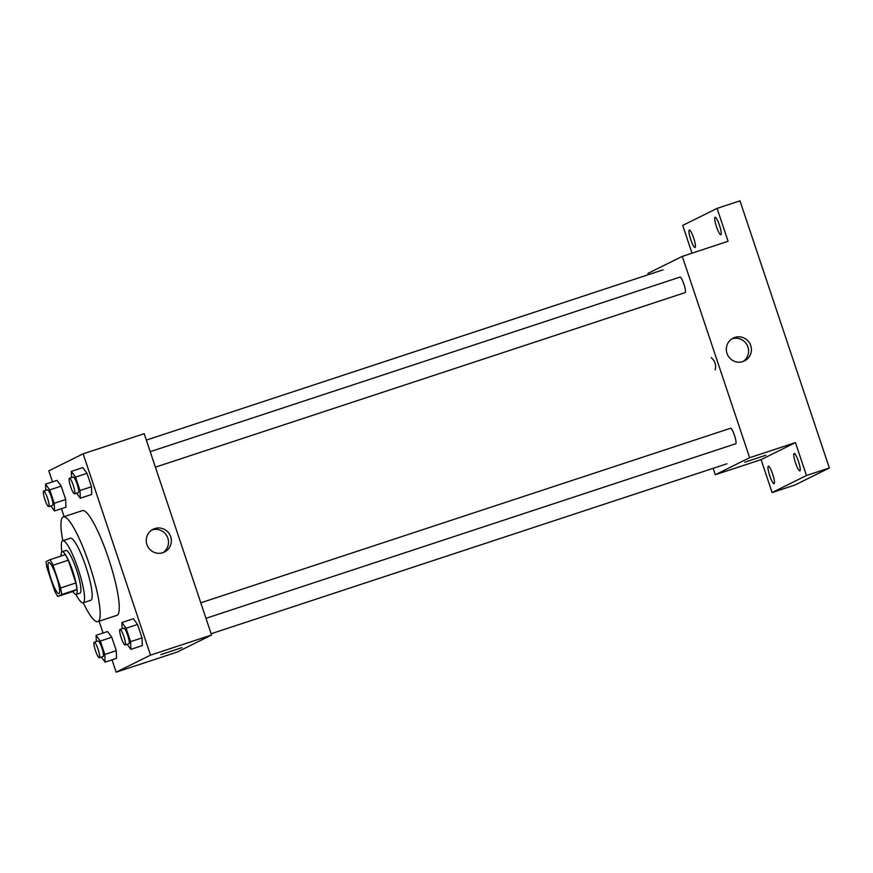 <?xml version="1.0" encoding="UTF-8"?>
<svg xmlns="http://www.w3.org/2000/svg" width="873" height="873" viewBox="0 0 873 873"><rect width="100%" height="100%" fill="white"/><g stroke="black" fill="none" stroke-linecap="round" stroke-linejoin="round"><path stroke-width="1.31" d="M59.037 593.564A16.336 2.925 71.8 0 1 58.971 593.596A16.336 2.925 71.8 0 1 51.081 578.995A16.336 2.925 71.8 0 1 48.746 562.561A16.336 2.925 71.8 0 1 56.559 576.966A16.336 2.925 71.8 0 1 59.037 593.564M60.63 587.966L53.024 565.246A21.934 3.918 71.8 0 0 49.968 559.691L46.083 561.623A21.934 3.918 71.8 0 0 47.087 568.192L54.683 590.912A21.934 3.918 71.8 0 0 57.749 596.466L61.623 594.546A21.934 3.918 71.8 0 0 60.63 587.966L75.896 582.935L68.29 560.215L53.024 565.246M57.749 596.466L73.016 591.436L76.889 589.515L61.623 594.546M49.968 559.691L65.224 554.671A21.934 3.918 71.8 0 1 68.29 560.215M75.896 582.935A21.934 3.918 71.8 0 1 76.889 589.515M72.852 591.49A22.458 4.016 -108.2 0 0 76.147 594.382A22.458 4.016 -108.2 0 0 72.939 571.793A22.458 4.016 -108.2 0 0 62.092 551.714A22.458 4.016 -108.2 0 0 61.154 556.003M62.092 551.714L65.912 550.459A22.458 4.016 71.8 0 1 76.66 570.265A22.458 4.016 71.8 0 1 80.065 593.083A22.458 4.016 71.8 0 1 79.967 593.127L76.147 594.382M75.918 594.415A32.672 5.838 -108.2 0 0 83.164 602.817A32.672 5.838 -108.2 0 0 78.483 569.96A32.672 5.838 -108.2 0 0 62.714 540.758A32.672 5.838 -108.2 0 0 61.885 551.823M83.164 602.817L90.792 600.308A32.672 5.838 -108.2 0 0 86.121 567.45A32.672 5.838 -108.2 0 0 70.342 538.248L62.714 540.758M83.251 602.796A55.13 9.854 -108.2 0 0 97.82 621.641A55.13 9.854 -108.2 0 0 89.93 566.195A55.13 9.854 -108.2 0 0 63.314 516.914A55.13 9.854 -108.2 0 0 62.801 540.736M63.314 516.914L82.4 510.629A55.13 9.854 71.8 0 1 108.787 559.233A55.13 9.854 71.8 0 1 117.135 615.258A55.13 9.854 71.8 0 1 116.906 615.356L97.82 621.641M50.776 505.936L54.508 510.989L65.955 507.224L65.693 499.531L61.208 486.119L56.985 480.401L45.538 484.166L45.745 490.386M76.562 493.147L80.294 498.21L91.741 494.434L91.479 486.752L86.994 473.341L82.771 467.612L71.324 471.387L71.531 477.607M112.039 659.846L116.164 672.166L150.505 655.132L83.142 453.818L48.801 470.842L52.489 481.874M61.459 508.697L64.122 516.652M99.107 621.216L103.058 633.023M101.344 657.074L105.087 662.138L116.535 658.362L116.273 650.68L111.777 637.268L107.554 631.539L96.106 635.315L96.325 641.535M127.131 644.296L130.874 649.359L142.321 645.584L142.059 637.89L137.563 624.479L133.34 618.761L121.893 622.536L122.111 628.756M83.142 453.818L144.198 433.695L211.561 635.02L177.219 652.044L116.164 672.166M211.561 635.02L150.505 655.132M162.836 552.696A12.713 12.506 -116.4 0 1 147.231 545.385A12.713 12.506 -116.4 0 1 153.157 529.245A12.713 12.506 -116.4 0 1 170.006 535.084A12.713 12.506 -116.4 0 1 162.836 552.696M181.988 647.613L160.839 654.641L181.988 647.613M151.793 530.042A12.713 12.506 -116.4 0 1 162.989 552.642M205.973 618.313L735.71 443.757A8.163 1.462 -108.2 0 0 734.509 435.441A8.163 1.462 -108.2 0 0 730.57 428.25L200.79 602.817M150.221 451.679L680.023 277.09A8.163 1.462 71.8 0 1 683.941 284.292A8.163 1.462 71.8 0 1 685.174 292.586M713.154 468.321L715.303 474.726L749.645 457.703L682.282 256.378L647.941 273.413L648.366 274.679M715.303 474.726L761.092 459.635L772.103 492.547L795.008 485.006L829.35 467.972L739.966 200.834L717.071 208.385L682.719 225.409L692.016 253.17M715.129 369.89A11.229 11.043 63.6 0 0 711.168 357.657A11.229 11.043 63.6 0 1 715.129 369.89M829.35 467.972L806.456 475.523L795.445 442.611L749.645 457.703M682.282 256.378L728.082 241.286L717.071 208.385M742.901 361.553A12.713 12.506 -116.4 0 1 727.296 354.242A12.713 12.506 -116.4 0 1 733.211 338.102A12.713 12.506 -116.4 0 1 750.071 343.94A12.713 12.506 -116.4 0 1 742.901 361.553M761.092 459.635L795.445 442.611M765.861 455.215L744.724 462.232L765.861 455.215M731.847 338.899A12.713 12.506 -116.4 0 1 743.054 361.498M693.675 238.034A9.188 1.648 71.8 0 1 695.061 247.496A9.188 1.648 71.8 0 1 690.63 239.289A9.188 1.648 71.8 0 1 689.31 230.046A9.188 1.648 71.8 0 1 693.675 238.034M719.461 225.256A9.188 1.648 71.8 0 1 720.847 234.717A9.188 1.648 71.8 0 1 716.406 226.5A9.188 1.648 71.8 0 1 715.096 217.268A9.188 1.648 71.8 0 1 719.461 225.256M772.692 474.203A9.188 1.648 71.8 0 1 774.078 483.664A9.188 1.648 71.8 0 1 769.648 475.458A9.188 1.648 71.8 0 1 768.327 466.215A9.188 1.648 71.8 0 1 772.692 474.203M798.479 461.424A9.188 1.648 71.8 0 1 799.864 470.885A9.188 1.648 71.8 0 1 795.434 462.668A9.188 1.648 71.8 0 1 794.114 453.425A9.188 1.648 71.8 0 1 798.479 461.424M772.103 492.547L806.456 475.523M130.874 649.359L130.612 641.666L126.116 628.254L121.893 622.536M120.005 629.444L123.824 628.189A8.163 1.462 71.8 0 1 127.731 635.391A8.163 1.462 71.8 0 1 128.975 643.685A8.163 1.462 71.8 0 1 128.942 643.696L125.123 644.961A8.163 1.462 71.8 0 1 121.183 637.661A8.163 1.462 71.8 0 1 120.005 629.444A8.163 1.462 71.8 0 1 123.922 636.646A8.163 1.462 71.8 0 1 125.155 644.94A8.163 1.462 71.8 0 1 125.123 644.961M142.059 637.89L130.612 641.666M137.563 624.479L126.116 628.254M80.294 498.21L80.032 490.517L75.547 477.105L71.324 471.387M69.436 478.295L73.256 477.04A8.163 1.462 71.8 0 1 77.162 484.242A8.163 1.462 71.8 0 1 78.395 492.536A8.163 1.462 71.8 0 1 78.363 492.558L74.543 493.812A8.163 1.462 71.8 0 1 70.604 486.512A8.163 1.462 71.8 0 1 69.436 478.295A8.163 1.462 71.8 0 1 73.343 485.497A8.163 1.462 71.8 0 1 74.587 493.802A8.163 1.462 71.8 0 1 74.543 493.812M91.479 486.752L80.032 490.517M86.994 473.341L75.547 477.105M105.087 662.138L104.825 654.444L100.33 641.033L96.106 635.315M94.219 642.222L98.038 640.968A8.163 1.462 71.8 0 1 101.945 648.17A8.163 1.462 71.8 0 1 103.189 656.474A8.163 1.462 71.8 0 1 103.156 656.485L99.336 657.74A8.163 1.462 71.8 0 1 99.336 657.74A8.163 1.462 71.8 0 1 95.397 650.44A8.163 1.462 71.8 0 1 94.219 642.222A8.163 1.462 71.8 0 1 98.136 649.425A8.163 1.462 71.8 0 1 99.369 657.729M116.273 650.68L104.825 654.444M111.777 637.268L100.33 641.033M54.508 510.989L54.246 503.306L49.761 489.895L45.538 484.166M43.65 491.084L47.469 489.818A8.163 1.462 71.8 0 1 51.376 497.021A8.163 1.462 71.8 0 1 52.609 505.325A8.163 1.462 71.8 0 1 52.576 505.336L48.757 506.591A8.163 1.462 71.8 0 1 44.818 499.291A8.163 1.462 71.8 0 1 43.65 491.084A8.163 1.462 71.8 0 1 47.557 498.287A8.163 1.462 71.8 0 1 48.801 506.58A8.163 1.462 71.8 0 1 48.757 506.591M65.693 499.531L54.246 503.306M61.208 486.119L49.761 489.895M663.022 269.844L146.348 440.101M726.925 463.781L211.135 633.743M685.141 292.608L155.405 467.164"/></g></svg>
